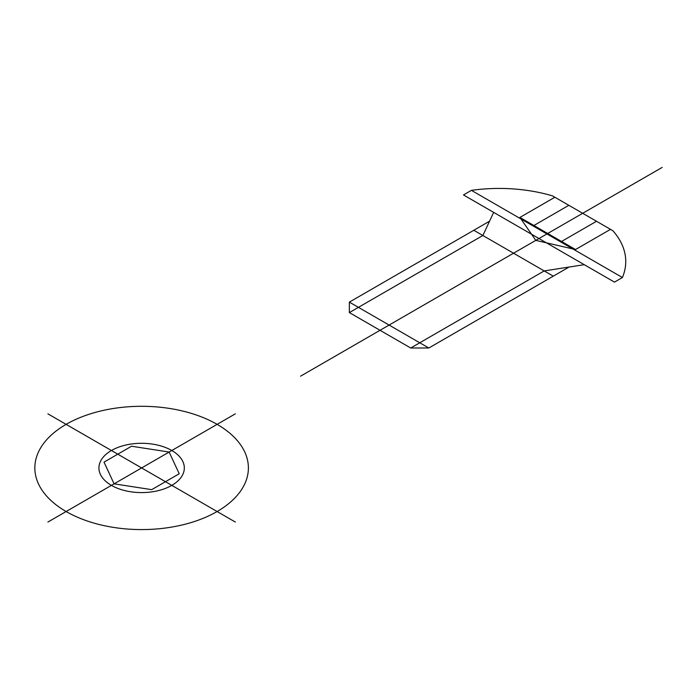 <?xml version="1.0" encoding="UTF-8"?>
<svg xmlns="http://www.w3.org/2000/svg" width="697" height="697" viewBox="0 0 697 697"><rect width="100%" height="100%" fill="white"/><g stroke="black" fill="none" stroke-linecap="round" stroke-linejoin="round"><path stroke-width="0.52" stroke-dasharray="3.48 2.61" d=""/><path stroke-width="1.05" d="M235.342 413.835L141.622 467.94L47.893 413.835M47.893 522.053L141.622 467.94L235.342 522.053M151.693 489.651L179.225 473.76L169.144 452.048L131.541 446.228L104.01 462.128L114.09 483.84L151.693 489.651M66.119 511.528A106.772 61.641 0 0 0 244.752 483.892A106.772 61.641 0 0 0 113.986 408.398A106.772 61.641 0 0 0 66.119 511.528M111.424 485.373A42.709 24.656 0 0 0 182.867 474.326A42.709 24.656 0 0 0 130.566 444.128A42.709 24.656 0 0 0 111.424 485.373M662.15 167.419L300.564 376.18M349.354 312.587L482.864 235.508L489.564 221.176L349.354 302.123L349.354 312.587L410.707 348.003L544.218 270.924L584.269 264.686M489.564 221.176L493.676 212.376M410.707 348.003L428.821 348.003L569.031 267.056M473.803 230.271L553.279 276.16M349.354 302.123L428.821 348.003M610.494 229.357L575.53 249.543L535.793 240.369L519.901 217.429L554.864 197.242M575.53 249.543L519.901 217.429M596.51 221.28L561.538 241.467M568.848 205.31L533.885 225.506M622.412 277.528L471.425 190.359L463.47 194.942L614.466 282.119L622.412 277.528A116.887 67.478 0 0 0 612.881 230.733L552.477 195.866A116.887 67.478 0 0 0 471.425 190.359"/></g></svg>
